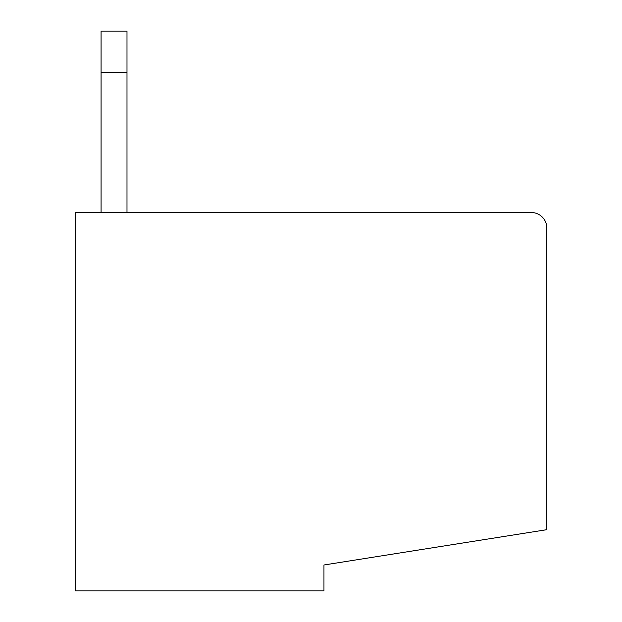 <?xml version="1.0" encoding="UTF-8"?>
<svg xmlns="http://www.w3.org/2000/svg" width="622" height="622" viewBox="0 0 622 622"><rect width="100%" height="100%" fill="white"/><g stroke="black" fill="none" stroke-linecap="round" stroke-linejoin="round"><path stroke-width="0.93" d="M546.839 305.814L546.839 228.064A15.55 15.55 0 0 0 531.289 212.514L298.039 212.514M546.839 228.064L546.839 529.68L323.961 564.986L323.961 590.9L75.161 590.9L75.161 212.514L531.289 212.514M101.075 212.514L101.075 72.564L126.989 72.564L126.989 212.514M101.075 72.564L101.075 31.1L126.989 31.1L126.989 72.564"/></g></svg>
